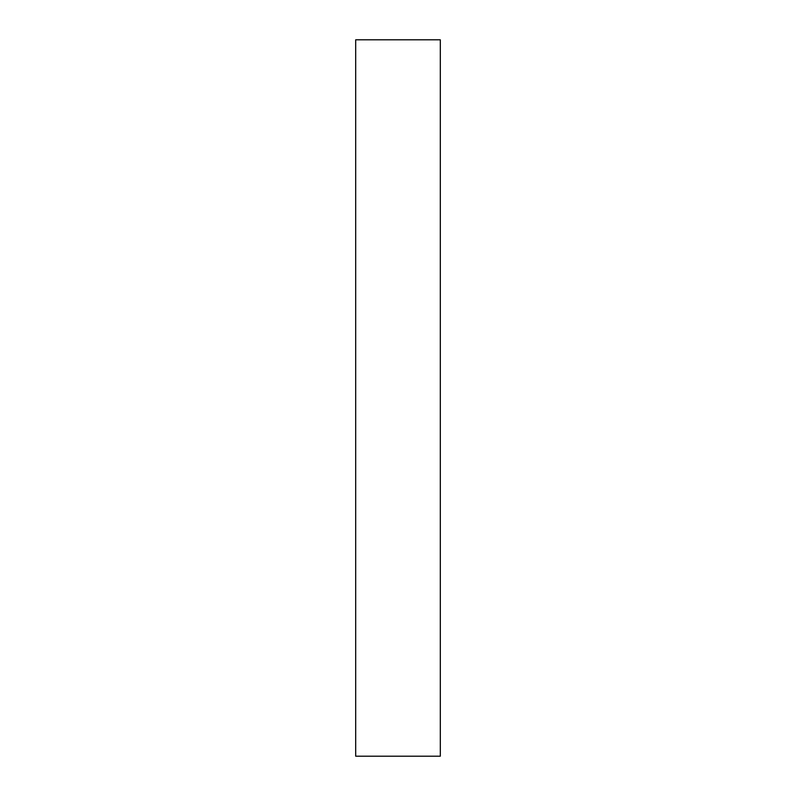 <?xml version="1.0" encoding="UTF-8"?>
<svg xmlns="http://www.w3.org/2000/svg" width="796" height="796" viewBox="0 0 796 796"><rect width="100%" height="100%" fill="white"/><g stroke="black" fill="none" stroke-linecap="round" stroke-linejoin="round"><path stroke-width="1.19" d="M440.307 398L440.307 39.8L355.693 39.8L355.693 756.2L440.307 756.2L440.307 398"/></g></svg>

